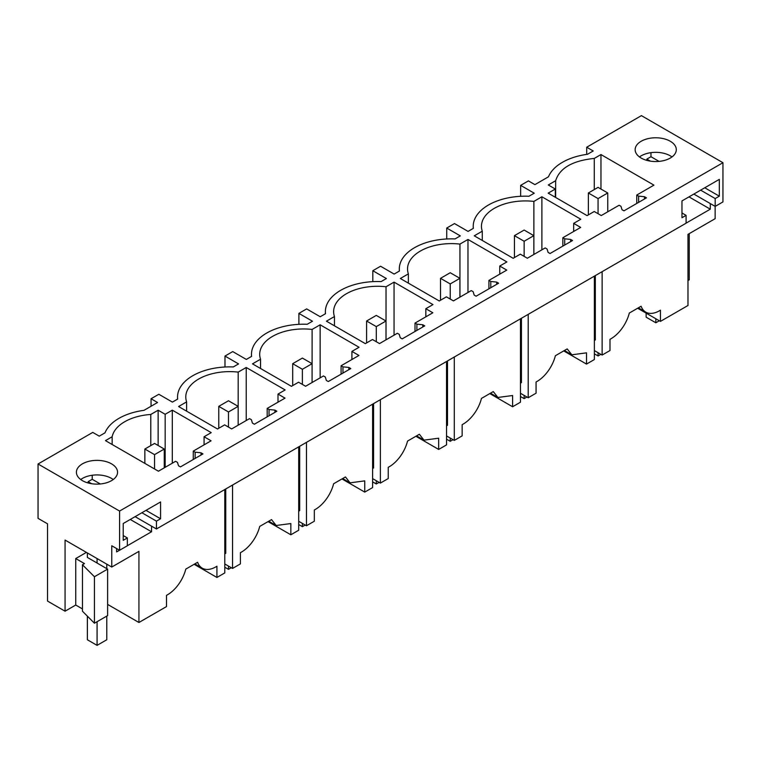<?xml version="1.0" encoding="UTF-8"?>
<svg xmlns="http://www.w3.org/2000/svg" width="761" height="761" viewBox="0 0 761 761"><rect width="100%" height="100%" fill="white"/><g stroke="black" fill="none" stroke-linecap="round" stroke-linejoin="round"><path stroke-width="1.14" d="M112.152 444.491L112.152 436.776L105.465 440.638L158.431 471.211L175.601 461.299L177.475 462.384L178.512 465.78L180.452 466.902L202.959 453.908L201.018 452.785L195.13 452.186L193.256 451.111L193.256 459.511M193.256 451.111L211.101 440.8L204.081 436.747L211.225 432.629L172.3 410.16L172.3 463.202M177.551 399.125L177.551 396.976A52.129 30.098 180 0 0 177.674 399.059L172.405 402.103L158.821 394.265L151.059 398.745L157.556 402.493L143.981 410.341A52.129 30.098 180 0 0 104.989 432.847L99.263 436.158L92.756 432.4L38.05 463.991L119.582 511.059L119.582 550.26L111.772 545.761L111.772 567.04L138.93 551.354L138.93 622.488L166.488 606.584L166.488 595.349A27.434 15.838 120 0 0 185.798 569.104L197.613 562.284A27.434 15.838 -60 0 0 202.236 568.172A27.434 15.838 -60 0 0 216.923 566.232L216.923 577.456L194.131 564.291M177.551 396.976A52.129 30.098 180 0 1 233.285 366.954L238.554 363.91L224.98 356.062L232.742 351.582L246.317 359.43L251.596 356.386A52.129 30.098 180 0 1 251.472 354.303A52.129 30.098 180 0 1 307.197 324.281L312.476 321.228L298.892 313.389L306.654 308.909L320.238 316.747L325.508 313.703A52.129 30.098 180 0 1 325.385 311.63A52.129 30.098 180 0 1 381.118 281.599L386.398 278.555L372.814 270.716L380.576 266.236L394.15 274.074L399.43 271.03A52.129 30.098 180 0 1 399.306 268.947A52.129 30.098 180 0 1 455.03 238.925L460.31 235.881L446.726 228.043L454.488 223.563L468.072 231.401L473.342 228.357A52.129 30.098 180 0 1 473.218 226.274A52.129 30.098 180 0 1 528.952 196.252L534.232 193.208L520.648 185.361L528.41 180.88L534.907 184.638L548.491 176.79A52.129 30.098 180 0 1 587.482 154.283L593.209 150.973L586.712 147.225L641.418 115.634L722.95 162.711L119.582 511.059M622.013 209.722L623.953 210.845L646.46 197.85L644.519 196.728L638.631 196.129L636.757 195.054L653.927 185.142L600.971 154.559L594.284 158.421C572.472 160.685 559.601 168.124 555.654 180.718L548.291 184.971L555.321 189.023L548.177 193.151L587.092 215.62L594.236 211.491L601.257 215.553L619.102 205.242L620.976 206.326L622.013 209.722M112.152 436.776A43.9 25.341 180 0 1 150.783 414.469L158.145 410.227L158.145 445.508M172.3 410.16L165.166 414.279L158.145 410.227M260.538 368.486L260.538 359.221L252.509 363.853L291.425 386.322L298.569 382.203L305.589 386.255L323.435 375.953L325.308 377.028L326.345 380.433L328.286 381.546L350.792 368.552L348.852 367.439L342.964 366.84L341.09 365.756L358.945 355.454L351.915 351.392L351.915 359.506M260.538 359.221A43.9 25.341 180 0 1 259.701 354.303A43.9 25.341 180 0 1 312.115 329.437L320.143 324.804L320.143 377.856M351.915 351.392L359.059 347.273L320.143 324.804M186.616 411.159L186.616 401.894L178.588 406.526L217.513 428.995L224.647 424.876L231.667 428.928L249.522 418.626L251.387 419.701L252.433 423.106L254.374 424.229L276.871 411.235L274.93 410.112L269.042 409.513L267.178 408.429L285.023 398.127L278.003 394.074L278.003 402.179M186.616 401.894A43.9 25.341 180 0 1 185.779 396.976A43.9 25.341 180 0 1 238.193 372.11L246.222 367.477L246.222 420.529M278.003 394.074L285.137 389.946L246.222 367.477M408.372 283.13L408.372 273.865L400.343 278.497L439.259 300.966L446.403 296.847L453.423 300.899L471.268 290.597L473.142 291.682L474.179 295.078L476.12 296.2L498.626 283.206L496.686 282.084L490.797 281.484L488.923 280.4L506.778 270.098L499.749 266.046L499.749 274.15M408.372 273.865A43.9 25.341 180 0 1 407.535 268.947A43.9 25.341 180 0 1 459.948 244.091L467.977 239.458L467.977 292.5M499.749 266.046L506.893 261.927L467.977 239.458M482.284 240.457L482.284 231.192L474.265 235.824L513.18 258.293L520.315 254.174L527.344 258.226L545.19 247.924L547.064 248.999L548.101 252.405L550.041 253.518L572.548 240.524L570.607 239.411L564.719 238.811L562.845 237.727L580.691 227.425L573.67 223.373L573.67 231.477M482.284 231.192A43.9 25.341 180 0 1 481.456 226.274A43.9 25.341 180 0 1 533.87 201.408L541.889 196.776L541.889 249.827M573.67 223.373L580.805 219.244L541.889 196.776M334.45 325.813L334.45 316.538L326.431 321.18L365.347 343.649L372.481 339.52L379.501 343.582L397.356 333.27L399.23 334.355L400.267 337.751L402.208 338.873L424.714 325.879L422.774 324.757L416.885 324.157L415.011 323.083L432.857 312.771L425.837 308.719L425.837 316.833M334.45 316.538A43.9 25.341 180 0 1 333.622 311.63A43.9 25.341 180 0 1 386.027 286.764L394.055 282.131L394.055 335.173M425.837 308.719L432.971 304.6L394.055 282.131M111.534 463.849A20.576 11.881 180 0 1 117.555 472.248A20.576 11.881 180 0 1 104.856 483.225A20.576 11.881 180 0 1 82.426 480.648A20.576 11.881 180 0 1 76.404 472.248A20.576 11.881 180 0 1 89.104 461.271A20.576 11.881 180 0 1 111.534 463.849M670.279 141.261A20.576 11.881 180 0 1 676.301 149.66A20.576 11.881 180 0 1 663.602 160.638A20.576 11.881 180 0 1 641.171 158.06A20.576 11.881 180 0 1 635.15 149.66A20.576 11.881 180 0 1 647.849 138.683A20.576 11.881 180 0 1 670.279 141.261M224.78 489.523L224.78 572.919L216.923 577.456M151.544 526.155L151.544 531.758L130.255 519.459M116.623 548.557L116.623 551.915L119.534 550.241M127.344 545.732L151.544 531.758M107.615 604.405L138.93 622.488M111.772 567.04L65.066 540.072L65.066 611.197L75.739 605.043L75.739 558.555L84.471 563.597L82.454 564.757L94.44 576.733L107.615 569.123L87.372 557.433L87.372 552.952M86.412 552.391L75.739 558.555M65.066 611.197L47.534 601.076L47.534 523.834L38.05 518.355L38.05 463.991M82.454 564.757L82.454 611.235L94.44 623.221L107.615 615.601L107.615 569.123M75.739 605.043L82.454 608.924M94.44 623.221L94.44 576.733M123.215 535.563L127.344 537.941L123.215 540.32L123.215 523.52L160.571 501.956L160.571 518.764L146.017 510.365M100.309 483.977L92.224 479.306L92.224 475.254M160.571 518.764L156.443 521.142L141.888 512.743M91.624 483.72L88.105 481.684L92.224 479.306M88.105 481.684L88.105 482.969M156.443 521.142L156.443 528.981L135.106 516.662M113.237 479.525A20.576 11.881 0 0 0 111.534 478.412A20.576 11.881 0 0 0 80.723 479.525M127.344 537.941L127.344 545.78L119.582 550.26M225.751 488.971L225.751 553.314L224.78 553.875M722.95 162.711L722.95 201.912L715.188 206.393L715.188 198.554L719.316 196.176L719.316 179.368L681.97 200.933L681.97 217.732L686.089 215.353L686.089 223.192L156.443 528.981M150.783 445.613L150.783 414.469M165.166 414.279L165.166 467.33M204.081 436.747L204.081 444.862M195.13 452.186L195.13 458.426M201.018 452.785L201.018 455.03M151.059 398.745L151.059 406.25M533.87 254.459L533.87 201.408M562.845 237.727L562.845 246.126M528.21 314.341L528.21 397.737L536.067 393.199L536.067 381.974A27.434 15.838 -60 0 0 555.387 355.72L567.192 348.909L571.825 354.797L586.512 352.847L586.512 364.081L563.72 350.916M594.37 276.148L594.37 359.544L586.512 364.081M595.34 275.587L595.34 339.939L594.37 340.5M520.457 393.256L528.21 397.737M521.428 318.26L521.428 382.612L520.457 383.173M446.726 228.043L446.726 238.973M564.719 238.811L564.719 245.052M570.607 239.411L570.607 241.646M520.648 185.361L520.648 196.3M459.948 297.132L459.948 244.091M488.923 280.4L488.923 288.809M454.298 357.023L454.298 440.41L462.155 435.872L462.155 424.648A27.434 15.838 -60 0 0 481.475 398.403L493.28 391.582L497.903 397.47L512.6 395.52L512.6 406.755L489.799 393.589M520.457 318.821L520.457 402.217L512.6 406.755M446.536 435.929L454.298 440.41M447.506 360.942L447.506 425.294L446.536 425.846M372.814 270.716L372.814 281.656M490.797 281.484L490.797 287.725M496.686 282.084L496.686 284.329M386.027 339.806L386.027 286.764M415.011 323.083L415.011 331.482M380.376 399.696L380.376 483.092L388.234 478.555L388.234 467.321A27.434 15.838 -60 0 0 407.554 441.076L419.359 434.255L423.991 440.143L438.678 438.203L438.678 449.428L415.887 436.272M446.536 361.504L446.536 444.89L438.678 449.428M372.614 478.612L380.376 483.092M373.584 403.615L373.584 467.967L372.614 468.529M298.892 313.389L298.892 324.329M416.885 324.157L416.885 330.398M422.774 324.757L422.774 327.002M312.086 363.682L302.383 369.285L292.69 363.682L302.383 358.079L312.086 363.682L312.086 382.498L312.115 329.437M341.09 365.756L341.09 374.155M306.464 442.369L306.464 525.765L314.322 521.228L314.322 509.994A27.434 15.838 -60 0 0 333.632 483.749L345.446 476.938L350.07 482.826L364.757 480.876L364.757 492.101L341.965 478.945M372.614 404.177L372.614 487.573L364.757 492.101M298.702 521.285L306.464 525.765M299.672 446.288L299.672 510.641L298.702 511.202M224.98 356.062L224.98 367.002M342.964 366.84L342.964 373.08M348.852 367.439L348.852 369.675M238.174 406.355L228.471 411.958L218.768 406.355L228.471 400.762L238.174 406.355L238.174 425.18L238.193 372.11M267.178 408.429L267.178 416.828M232.543 485.042L232.543 568.438L240.4 563.901L240.4 552.676A27.434 15.838 -60 0 0 259.72 526.431L271.525 519.611L276.157 525.499L290.845 523.549L290.845 534.783L268.043 521.618M298.702 446.85L298.702 530.246L290.845 534.783M224.78 563.958L232.543 568.438M269.042 409.513L269.042 415.753M274.93 410.112L274.93 412.348M555.654 197.46L555.654 180.718M594.284 189.556L594.284 158.421M636.757 195.054L636.757 203.453M600.971 154.559L600.971 189.061M555.321 189.023L555.321 197.27M715.14 206.364L715.14 218.683L687.982 234.369L687.982 305.494L660.434 321.399L637.632 308.243M689.247 233.637L689.247 279.801L687.982 280.533M602.132 271.667L602.132 355.064L609.989 350.526L609.989 339.292A27.434 15.838 120 0 0 629.309 313.047L641.114 306.236A27.434 15.838 120 0 0 645.747 312.115A27.434 15.838 120 0 0 660.434 310.174L660.434 321.399M710.289 203.567L710.289 209.17L689 196.871M686.089 223.135L710.289 209.17M650.969 152.666L650.969 156.718L646.85 159.097L646.85 160.381M686.089 215.353L681.97 212.975M671.982 156.937A20.576 11.881 0 0 0 670.279 155.824A20.576 11.881 0 0 0 639.468 156.937M719.316 196.176L704.762 187.767M659.055 161.38L650.969 156.718M715.188 198.554L700.643 190.155M650.37 161.132L646.85 159.097M715.188 206.393L693.851 194.074M586.712 147.225L586.712 154.388M638.631 196.129L638.631 202.369M644.519 196.728L644.519 198.973M594.37 350.583L602.132 355.064M655.82 318.745L655.82 322.778L659.311 320.762M646.127 313.142L646.127 317.175L655.82 322.778M97.075 621.689L97.075 645.366L106.778 639.763L106.778 616.087M106.778 564.148L106.778 568.638M97.075 558.555L97.075 563.035M87.372 616.153L87.372 639.763L97.075 645.366M598.06 198.583L588.358 192.98L598.06 187.377L607.754 192.98L598.06 198.583L598.06 213.698M607.754 192.98L607.754 211.796M588.358 192.98L588.358 214.887M594.37 353.827L598.06 355.958L598.06 352.704M600.867 354.331L598.06 355.958M524.139 241.256L514.436 235.653L524.139 230.06L533.842 235.653L524.139 241.256L524.139 256.381M533.842 235.653L533.842 254.469M514.436 235.653L514.436 257.56M520.457 396.5L524.139 398.631L524.139 395.387M526.954 397.004L524.139 398.631M450.227 283.929L440.524 278.336L450.227 272.733L459.92 278.336L450.227 283.929L450.227 299.054M459.92 278.336L459.92 297.151M440.524 278.336L440.524 300.243M446.536 439.183L450.227 441.304L450.227 438.06M453.033 439.687L450.227 441.304M376.305 326.612L366.602 321.009L376.305 315.406L386.008 321.009L376.305 326.612L376.305 341.727M386.008 321.009L386.008 339.825M366.602 321.009L366.602 342.916M372.614 481.856L376.305 483.986L376.305 480.733M379.121 482.36L376.305 483.986M292.69 363.682L292.69 385.589M298.702 524.529L302.383 526.66L302.383 523.416M302.383 369.285L302.383 384.41M305.199 525.033L302.383 526.66M218.768 406.355L218.768 428.272M224.78 567.211L228.471 569.333L228.471 566.089M228.471 411.958L228.471 427.083M231.287 567.716L228.471 569.333M154.55 454.631L144.856 449.038L154.55 443.435L164.252 449.038L154.55 454.631L154.55 468.976M164.252 449.038L164.252 467.853M144.856 449.038L144.856 463.373M194.826 563.891L202.236 568.172M473.218 228.424L473.218 226.274M564.415 350.517L571.825 354.797M399.306 271.097L399.306 268.947M490.493 393.19L497.903 397.47M325.385 313.779L325.385 311.63M416.581 435.863L423.991 440.143M251.472 356.452L251.472 354.303M342.659 478.545L350.07 482.826M268.738 521.218L276.157 525.499M638.327 307.844L645.747 312.115"/></g></svg>
